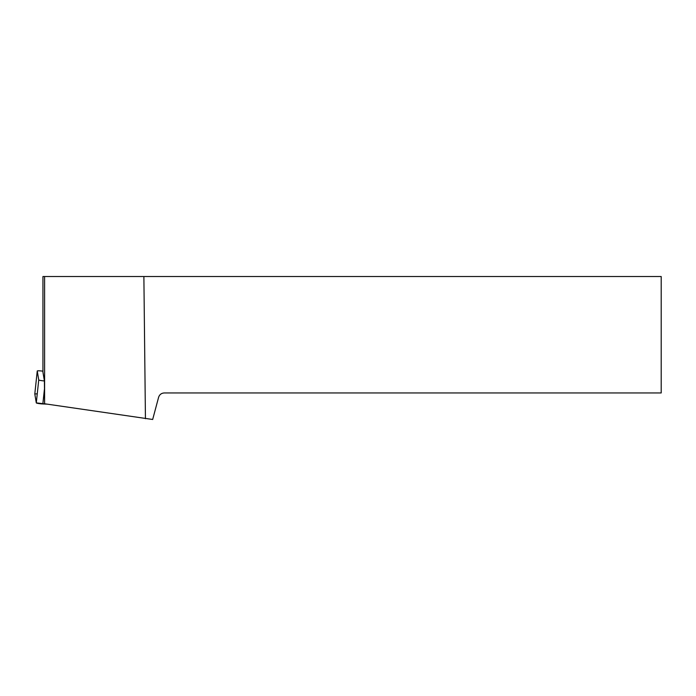 <?xml version="1.0" encoding="UTF-8"?>
<svg xmlns="http://www.w3.org/2000/svg" width="696" height="696" viewBox="0 0 696 696"><rect width="100%" height="100%" fill="white"/><g stroke="black" fill="none" stroke-linecap="round" stroke-linejoin="round"><path stroke-width="1.04" d="M42.943 371.168A4.35 0.444 6.1 0 0 37.253 370.985A4.35 0.444 6.1 0 0 37.253 371.003L38.741 379.929A4.35 0.444 6.1 0 0 44.405 380.947L42.943 372.169L42.943 276.521L44.605 276.521L44.605 403.767L152.668 419.479L158.61 397.285C159.523 394.58 161.411 393.136 164.265 392.953L661.2 392.953L661.2 276.521L44.605 276.521M37.253 393.814L34.8 393.962L36.288 402.888L47.206 404.15L42.839 403.958A4.35 0.444 -173.9 0 1 36.288 402.888L34.8 393.962A4.35 0.444 -173.9 0 1 34.8 393.945A4.35 0.444 -173.9 0 1 34.8 393.936L37.253 370.985M44.605 403.767L44.405 380.947M145.438 418.705L143.881 276.521M37.253 371.003L34.8 393.962M36.288 402.888L38.741 379.929M44.379 389.543L42.839 403.958"/></g></svg>
